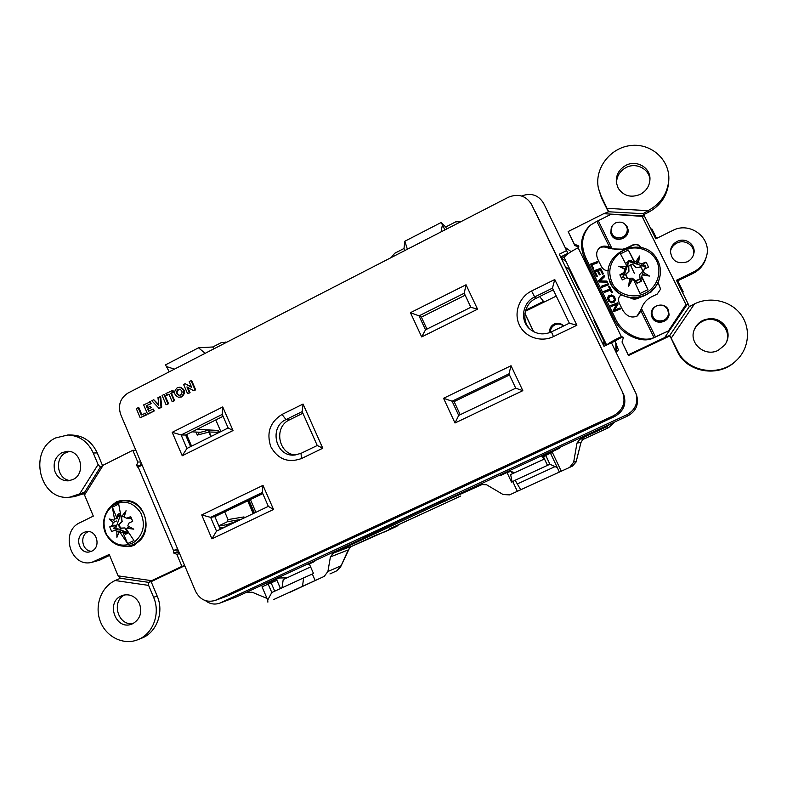 <?xml version="1.0" encoding="UTF-8"?>
<svg xmlns="http://www.w3.org/2000/svg" width="787" height="787" viewBox="0 0 787 787"><rect width="100%" height="100%" fill="white"/><g stroke="black" fill="none" stroke-linecap="round" stroke-linejoin="round"><path stroke-width="1.18" d="M582.774 439.451L580.944 442.51L583 439.333M398.832 524.565L396.933 526.228L389.112 529.051L441.232 505.087M517.334 491.324L512.76 481.526L515.131 480.257L520.738 489.75L509.563 494.885L572.434 466.111L561.269 471.206L552.504 452.673L550.467 453.155L557.304 467.616L549.906 464.251L545.755 455.457L550.467 453.155M561.269 471.206L559.331 472.082L557.304 467.616M219.406 432.319L218.924 431.187L219.081 432.476M218.196 432.919L217.91 432.27L209.283 432.004L209.844 430.007L196.868 429.407M211.191 436.401L209.283 432.004L197.33 435.073L199.672 432.26L192.018 431.837M254.457 512.996L248.928 500.266M560.324 447.124L559.764 448.147L543.01 455.889L547.477 465.363M547.506 465.353L543.492 456.844L545.844 455.643M569.66 467.37L573.664 462.176L576.989 443.022L579.999 439.116L606.334 426.947L610.722 423.809M603.619 345.375L603.904 341.155L593.919 320.525L594.569 320.211M595.592 323.978L596.172 323.555L597.126 325.543L578.701 287.54L579.34 288.868L578.701 289.183L569.04 269.302L565.341 266.508M461.192 221.54L455.643 221.885L445.737 226.99L446.691 228.997M524.919 313.649L533.497 331.612M524.939 313.452L533.665 331.701M539.636 296.561L543.522 301.411L525.686 310.176M556.271 296.089L525.372 311.268M209.844 430.007L218.314 430.43L218.924 431.187M482.982 484.143L435.201 505.48L333.157 553.251L350.864 546.453L348.257 549.926L350.864 546.453M442.924 504.31L460.503 496.095M218.825 525.824L227.276 521.781L228.033 519.587L224.728 511.904M246.469 592.296L252.233 592.247L267.049 598.445M273.787 599.497L324.244 576.379L289.173 592.621M274.722 591.175L271.122 582.862L276.916 580.334L280.467 588.538M267.078 582.764L268.2 582.97L276.434 579.163L280.497 588.528M228.033 519.587L243.596 516.98L245.308 517.364M445.737 226.99L441.192 222.475L444.921 229.912M391.178 257.575L394.72 253.276L403.997 248.495L404.862 241.235L441.192 222.475M191.585 446.15L186.588 434.552M271.122 582.862L262.012 586.787L267.718 600.009L267.875 602.144M169.254 371.808L165.516 364.863L198.521 347.815L212.854 346.969L221.491 342.512L226.538 342.315M442.442 224.669L441.054 231.899M404.862 241.235L407.371 249.233M403.997 248.495L404.931 250.492M559.331 472.082L520.738 489.75M213.71 348.916L212.854 346.969M276.434 579.163L279.395 577.983M268.151 584.052L271.81 592.522L267.718 600.009M174.468 369.123L167.07 366.762M330.402 556.921L327.904 571.5L340.653 565.951L337.131 570.634L340.338 567.457L348.257 549.926L330.402 556.921L333.157 553.251M324.244 576.379L327.904 571.5M315.193 560.511L314.672 561.475L309.311 563.954L313.501 573.507L312.331 574.048L315.174 580.531M444.989 501.545L444.429 500.316M481.782 484.526L486.582 484.782L503.109 494.531L509.563 494.885M500.05 475.004L501.073 475.279L507.025 472.534L511.501 482.106L512.76 481.526M512.455 473.754L511.461 471.639M289.272 592.581L297.82 588.656M215.795 419.943L220.852 431.601M250.394 499.558L255.923 512.298M544.466 458.969L510.625 474.591L512.121 481.821M282.021 587.82L283.202 579.596L310.619 566.935L287.039 577.825L277.319 578.032L237.123 596.625L219.76 603.157L626.767 414.818C635.296 409.997 638.385 402.914 636.024 393.559L611.46 342.778L603.993 346.339L559.282 254.221L566.601 250.571L543.63 203.341C538.475 194.969 531.127 192.52 521.574 195.993M302.542 586.236L303.605 577.884L271.81 592.522M312.331 574.048L303.605 577.884M198.521 347.815L205.161 353.324M507.025 472.534L510.802 471.413M515.131 480.257L549.906 464.251M349.33 548.48L340.338 567.457M576.084 462.008L572.434 466.111M569.749 467.321L572.523 466.071L576.212 461.575L581.052 442.176M375.635 535.278L350.658 546.817L396.933 526.228L398.881 524.536M389.112 529.051L408.719 519.991M218.934 526.07L226.853 524.654L226.184 526.503M243.596 516.98L243.655 518.151M180.43 395.054C182.81 392.683 182.554 390.736 179.682 389.231L178.039 389.506C175.609 392.054 175.954 394.002 179.062 395.349L180.43 395.054M179.377 395.349C176.583 393.825 176.357 391.906 178.698 389.604L180.007 389.299M181.207 396.845C185.181 392.703 184.65 389.506 179.613 387.234L177.272 387.725C173.356 391.67 173.789 394.867 178.59 397.297L181.207 396.845M178.59 397.297L181.856 396.923C185.85 392.772 185.319 389.555 180.253 387.283L179.613 387.234M362.689 538.131L436.569 503.395L446.741 499.666L627.829 415.9C636.004 411.286 638.965 404.488 636.703 395.527L636.024 393.559M604.072 346.3L560.649 256.965L567.86 253.365L566.601 250.571M362.837 538.475L277.319 578.032M303.074 404.036L322.778 448.236L301.539 458.526C288.18 463.258 277.929 459.313 270.787 446.691C266.281 432.82 270.03 422.078 282.021 414.444L303.074 404.036L302.159 411.621L286.006 419.589L282.021 414.444M201.708 514.954L262.996 485.382L273.522 509.474L211.929 538.829L201.708 514.954L210.631 517.364L216.523 531.117L211.929 538.829M443.553 398.281L511.038 365.739L522.824 390.667L454.994 422.993L443.553 398.281L452.102 401.203L458.703 415.428L454.994 422.993M222.731 406.948L233.021 430.558L182.24 455.762L172.196 432.319L222.731 406.948L222.229 414.395L181.128 434.965L172.196 432.319M477.552 309.193L421.684 336.915L410.45 312.685L466.032 284.776L477.552 309.193L470.842 307.274L464.222 293.236L466.032 284.776M554.766 279.523L576.871 325.257L553.448 336.59C541.003 342.719 525.057 337.239 519.371 325.041C513.498 312.931 519.184 297.033 531.569 291.003L554.766 279.523L552.454 288.16L534.668 296.935L531.569 291.003M120.706 414.523L195.579 591.332C199.957 599.704 206.44 602.753 215.018 600.491L613.712 415.625C623.245 409.997 626.137 402.059 622.399 391.788L531.432 204.217C525.873 195.619 518.171 193.297 508.353 197.262L128.045 393.018C120.224 398.114 117.775 405.275 120.706 414.523M187.552 393.608L189.421 392.664L186.932 386.899L193.454 390.608L195.028 389.811L191.064 380.682L189.195 381.636L191.694 387.391L185.152 383.702L183.607 384.489L187.552 393.608L190.09 392.743L187.768 387.371M191.516 386.978L185.152 383.702M193.454 390.608L195.688 389.899L191.703 380.721L191.064 380.682M166.716 395.281L168.939 394.149L172.087 401.478L172.727 401.567L174.635 400.603L171.477 393.284L173.701 392.142L172.914 390.322L165.949 393.5L166.716 395.281L169.087 394.503M166.657 404.656L168.556 403.692L164.631 394.553L163.952 394.523L162.102 395.468L166.008 404.567L166.657 404.656M153.76 399.727L151.783 400.74L159.171 408.463L161.728 407.164L160.666 396.579L157.99 397.573L158.777 405.423L153.76 399.727L158.689 404.577M148.202 414.031L154.252 410.962L153.475 409.132L152.786 409.122L148.615 411.247L147.681 409.073L151.409 407.607L150.189 406.358L147.179 407.892L146.254 405.728L151.134 403.662L150.356 401.842L143.657 404.892L147.533 413.962L148.202 414.031M147.749 407.607L146.972 405.787M149.176 410.962L148.399 409.132M138.148 407.705L136.318 408.63L140.175 417.7L146.274 415.015L145.497 413.195L141.257 414.995L138.148 407.705L138.856 407.705L141.837 414.7M301.539 458.526L300.978 453.381L317.24 445.491L322.778 448.236M317.24 445.491L302.159 411.621M300.978 453.381L294.22 455.093C275.539 456.814 268.731 427.075 286.006 419.589L289.586 419.805C273.355 426.82 278.303 454.65 295.892 454.935M273.522 509.474L268.337 506.366L262.297 492.514L262.996 485.382M262.297 492.514L210.631 517.364L214.881 516.636L220.321 529.297M216.523 531.117L268.337 506.366M522.824 390.667L515.731 388.188L508.963 373.855L511.038 365.739M508.963 373.855L452.102 401.203L454.129 401.606L509.504 374.986M458.703 415.428L515.731 388.188M182.24 455.762L186.932 448.472L228.151 427.971L233.021 430.558M228.151 427.971L222.229 414.395M190.621 446.632L185.624 435.034L181.128 434.965L186.932 448.472M410.45 312.685L419.028 315.862L425.511 329.812L421.684 336.915M425.511 329.812L470.842 307.274M464.222 293.236L419.028 315.862L421.37 317.112L426.938 329.104M553.448 336.59L551.431 331.888L569.355 323.191L576.871 325.257M569.355 323.191L552.454 288.16M551.431 331.888C543.463 335.282 536.213 334.298 529.671 328.927C519.627 320.417 522.42 302.483 534.668 296.935L535.868 298.411C524.103 303.762 521.024 320.781 530.261 329.438M215.018 600.491L227.207 596.064L216.12 600.038M535.15 211.487L622.399 391.788M613.712 415.625L614.883 416.392C624.13 410.942 626.934 403.239 623.304 393.274M614.883 416.392L228.269 595.621M302.877 413.244L289.586 419.805M262.769 493.606L214.881 516.636M460.208 414.71L454.129 401.606M185.624 435.034L223.065 416.303M465.156 295.214L421.37 317.112M553.261 289.842L535.868 298.411M205.446 600.638C209.873 604.062 214.644 604.898 219.76 603.157M560.649 256.965L559.282 254.221M309.665 564.761L306.871 564.358M509.11 470.813L514.629 472.741L544.063 459.155L541.456 455.85M542.882 455.191L543.178 455.821M189.421 392.664L190.09 392.743M195.028 389.811L195.688 389.899M172.087 401.478L174.635 400.603M173.947 400.534L170.789 393.205L171.477 393.284M170.789 393.205L173.701 392.142M173.022 392.064L172.255 390.283M166.008 404.567L168.556 403.692M167.867 403.623L163.952 394.523M158.512 408.384L161.728 407.164M161.03 407.095L159.977 396.559M147.533 413.962L154.252 410.962M153.544 410.903L152.786 409.122M147.681 409.073L151.409 407.607M150.691 407.548L150.189 406.358M146.254 405.728L151.134 403.662M150.415 403.593L149.658 401.823M140.175 417.7L145.556 414.965L144.798 413.185M145.556 414.965L146.274 415.015M563.649 325.956C560.964 323.182 557.806 322.542 554.166 324.037C550.782 325.946 549.316 328.799 549.779 332.596M563.541 326.015C560.915 323.88 558.013 323.496 554.855 324.854C551.854 326.487 550.359 328.996 550.369 332.36M606.797 345.001C608.213 343.427 613.103 340.604 621.455 336.531L623.442 337.397L622.025 342.02L628.272 354.829L664.71 337.564L687.927 303.398L676.407 280.27L693.308 272.105C699.791 268.82 704.109 263.812 706.264 257.083C712.717 238.441 690.13 220.881 672.521 230.571L655.768 238.825L644.405 216.031L603.688 213.7L568.145 231.555L574.225 244.029L578.848 246.026L578.13 247.757C569.522 252.224 564.899 255.529 564.249 257.674L579.301 288.888M677.095 241.461L677.597 241.235C685.93 237.182 696.151 245.013 693.8 253.719C692.885 257.349 690.711 260.044 687.287 261.815C677.135 264.501 671.508 260.861 670.406 250.905C670.957 246.685 673.19 243.537 677.095 241.461M670.357 251.722C671.104 247.846 673.279 244.954 676.899 243.065C684.867 238.756 695.265 245.78 693.622 254.408M703.096 320.289C713.091 316.669 720.862 319.197 726.411 327.874L726.735 328.582C729.077 334.426 728.378 339.954 724.65 345.168L718.118 350.382C704.749 357.328 688.399 343.014 694.282 329.684C695.974 325.484 698.915 322.345 703.096 320.289M694.065 330.294C695.767 326.261 698.649 323.25 702.693 321.263C717.626 313.265 734.802 332.144 724.483 345.385M616.546 183.843C616.378 176.691 619.546 171.271 626.029 167.572C636.053 162.053 649.482 168.959 649.944 179.977M625.822 165.398C636.309 159.574 650.308 167.385 649.973 178.974C649.708 185.801 646.481 190.926 640.274 194.369C630.948 198.068 623.579 196.022 618.179 188.211L616.359 182.8C615.759 175.196 618.916 169.402 625.822 165.398M627.278 228.761L627.436 230.079C627.652 233.719 626.118 236.454 622.832 238.304C617.136 240.202 613.319 238.451 611.391 233.031L611.135 231.732C610.633 227.856 612.138 224.915 615.65 222.878C621.71 220.931 625.586 222.888 627.278 228.761C627.495 232.421 625.95 235.175 622.645 237.035C616.91 238.953 613.073 237.182 611.135 231.732M668.488 313.954L668.389 314.751C667.917 317.604 666.363 319.709 663.726 321.066C657.086 322.896 653.151 320.555 651.921 314.033L651.911 313.226C652.059 309.921 653.643 307.461 656.663 305.858C663.923 304.038 667.868 306.733 668.488 313.954C668.015 316.817 666.451 318.932 663.795 320.299C657.115 322.149 653.151 319.788 651.911 313.226M133.151 545.696L130.603 545.598M140.903 539.046L134.508 545.135L131.34 546.208L126.52 546.306M111.774 505.49L116.397 501.85L120.824 500.542L124.808 500.689M61.839 452.692L67.249 451.325C81.209 450.272 86.009 473.794 72.965 479.529L68.233 480.837C62.281 480.926 57.933 478.063 55.218 472.249L54.972 471.629C52.739 463.346 55.031 457.031 61.839 452.692M70.269 480.523C57.166 479.844 53.87 458.024 66.019 452.614L69.354 451.463M139.289 603.236L139.565 603.875C142.309 612.67 140.037 619.29 132.728 623.707L131.586 624.17C115.787 630.544 105.547 602.508 121.218 595.936L123.077 595.228C130.111 593.742 135.512 596.408 139.289 603.236M133.387 623.373C118.139 626.905 110.564 600.815 125.035 594.824L125.064 594.815M151.665 580.688L148.586 582.36L148.625 585.39L153.593 597.274C160.479 612.837 153.524 632.896 139.132 639.152L137.577 639.811C123.284 645.478 106.058 636.831 100.283 621.346C94.322 605.941 101.041 587.151 114.882 580.649L120.391 578.268L118.109 575.858L151.665 580.688L181.905 566.365L176.809 554.314L173.593 552.976L173.514 550.605L177.547 548.746M137.577 639.811L142.84 637.716C157.144 631.508 164.05 611.597 157.213 596.143L151.143 581.652L184.738 565.735M102.556 465.629L97.234 452.918C91.941 441.605 83.54 435.644 72.03 435.034L67.889 434.985C79.477 435.605 87.928 441.615 93.26 453.007L98.07 464.527L100.372 467.144L103.225 465.166L84.534 494.984L93.309 516.105L79.94 522.686C59.694 531.461 70.574 568.047 91.853 562.331L109.236 554.471L118.109 575.858M84.534 494.984L84.652 492.209L69.984 497.118C39.616 501.604 27.515 450.626 55.71 437.906L67.889 434.985M84.357 532.238L86.383 531.648C96.644 529.425 101.474 547.034 91.715 551.185L89.629 551.884C79.261 554.491 74.096 536.665 83.963 532.425M91.577 551.254C82.133 551.274 79.261 535.504 88.016 531.776L88.459 531.569M616.88 345.837L618.395 349.881L617.264 351.091M571.5 274.368L571.854 273.551M615.09 341.145L615.778 342.719L615.975 352.064M606.659 345.07L605.606 342.896L606.698 345.05M616.733 353.619L616.487 344.617L615.778 342.719M611.499 342.866L621.71 337.357L623.491 337.82M564.977 247.236L571.126 251.633M562.439 256.07L564.495 258.274M566.168 261.746L562.695 259.012L561.475 256.542M179.406 553.133L177.075 552.159L176.996 549.818L177.832 549.415M142.172 465.206L137.755 467.183L136.604 465.481L137.774 462.058L132.806 450.302L103.225 465.166M568.145 231.555L574.835 245.574L578.868 246.892M603.688 213.7L608.715 211.772L601.101 196.022L598.445 188.388L601.504 197.95L608.39 211.89M643.599 214.694L648.35 212.333C660.5 205.741 667.268 195.806 668.645 182.525L668.773 180.449C667.376 193.838 660.559 203.853 648.321 210.493L642.999 213.71L644.405 216.031M676.889 281.234L692.983 273.453C699.417 270.207 703.696 265.239 705.831 258.559L706.264 257.083M677.371 351.563C686.815 372.507 718.777 377.976 735.707 361.115L736.406 360.436C719.318 377.465 687.09 371.946 677.577 350.835L669.776 335.4L677.371 351.563L677.577 350.835M622.025 342.02L628.469 355.517L669.688 335.99M561.534 258.746L562.695 259.012M655.148 287.304L651.085 291.997L649.619 292.705M640.884 296.935L637.962 298.342C635.158 299.572 632.512 299.345 630.033 297.673M120.844 501.142L122.792 500.463M91.853 562.331L99.742 560.128L109.6 555.356M69.984 497.118L74.116 496.725L84.603 493.39M140.283 466.061L141.168 462.825M574.835 245.574L574.225 244.029M608.715 211.772L642.999 213.71M598.445 188.388C594.116 168.998 609.846 147.877 630.544 145.556C651.223 142.821 670.308 160.056 668.773 180.449M735.707 361.115L736.386 360.456C749.135 348.602 751.162 328.297 740.961 314.623C730.867 300.87 710.504 296.158 694.832 303.733L689.294 306.655L687.927 303.398M669.776 335.4L664.71 337.564M628.272 354.829L628.469 355.517M689.294 306.655L669.747 335.41M179.623 553.645L176.809 554.314M184.689 565.617L181.905 566.365M151.143 581.652L148.586 582.36M135.836 450.253L132.806 450.302M140.784 461.939L137.774 462.058M148.615 582.35L120.391 578.268M84.652 492.209L100.372 467.124M694.508 303.88L671.262 338.066M607.19 208.358L647.996 210.66M79.408 494.325L98.07 464.527M148.625 585.39L115.138 580.521M628.065 229.706L625.744 224.993M611.42 227.679L610.692 232.932M669.088 314.633L668.281 309.901L664.917 306.32M656.358 306.015C653.102 307.747 651.4 310.393 651.252 313.964L651.243 313.846C650.751 304.943 664.73 301.559 668.301 309.753L669.088 314.623C668.35 322.945 655.384 325.12 652.108 317.505L651.243 313.846M624.671 223.872L627.259 226.902L628.056 229.607C629.551 238.795 615.001 243.291 611.351 234.821L610.673 232.804L612.079 226.233M641.405 308.691L639.752 311.652L640.884 310.895L641.464 308.465L655.453 336.885L668.566 330.855L685.959 304.52L642.074 216.346L611.086 214.261L598.268 220.694L611.961 248.505L608.577 248.259L609.65 247.384L613.683 248.967C618.415 250.158 623.029 249.676 627.534 247.531L632.856 244.905C636.24 243.616 638.867 244.432 640.726 247.374L640.785 247.511M613.634 301.116L611.725 301.913L609.817 301.372L608.41 298.066L610.486 296.148L613.043 296.561L614.48 299.503L613.083 301.451L610.318 301.47L608.676 298.952L609.413 296.679M608.813 295.676L611.351 295.066L614.263 296.856L615.365 299.926L614.037 302.267M590.476 264.206L597.185 261.737L597.667 262.74M597.185 261.737L597.884 262.671L591.657 265.032L593.624 269.065M593.752 270.935L600.461 268.446L603.147 273.925M595.12 271.613L597.353 276.207L596.487 276.532L593.723 270.866L600.638 268.298L603.354 273.846L602.488 274.171L600.304 269.695L598.228 270.462L600.235 274.555L599.369 274.879L597.363 270.777L595.12 271.613L597.146 276.286M598.228 270.462L600.019 274.633M601.298 286.36L607.997 283.822L608.489 284.845M608.626 286.704L609.286 286.458L612.178 292.37M603.786 291.456L609.797 289.095L608.607 286.655L609.463 286.32L612.384 292.282L611.519 292.616L610.328 290.167L604.288 292.479L603.757 291.397L609.797 289.095M603.993 275.666L604.505 276.709L599.999 281.067L606.708 281.195L607.161 282.13M610.692 305.592L617.372 302.995L617.903 304.067L614.539 310.176L619.871 308.091L620.333 309.025M641.464 308.465L642.162 306.802C644.12 302.306 647.337 298.932 651.823 296.689L657.204 294.102L660.598 289.124L658.089 282.415M660.598 289.232L658.011 282.582M640.598 247.472C638.68 244.747 636.112 244.019 632.896 245.278L627.269 248.053M616.496 304.441L611.145 306.527L610.663 305.543L617.559 302.857L618.09 303.939L614.716 310.048L620.058 307.963L620.54 308.947L613.644 311.642L613.122 310.56L616.496 304.441M607.407 282.13L599.163 282.002L598.592 280.831L604.16 275.499L604.691 276.571L600.176 280.929L606.885 281.057L607.407 282.13M608.174 283.694L608.695 284.766L601.799 287.383L601.268 286.311L607.997 283.822M591.834 264.894L593.831 268.987L592.965 269.311L590.437 264.147L597.363 261.599M614.637 297.407L615.542 299.788L614.165 302.198L611.519 302.867L608.587 301.087L607.564 298.558L608.253 296.197L611.529 294.938L613.762 296.237M613.949 296.099L614.824 297.279M608.39 270.846C605.282 270.787 602.872 269.233 601.179 266.173L597.884 259.454C595.848 254.673 596.408 250.797 599.556 247.816C602.193 245.839 605.272 245.564 608.784 247L609.65 247.384L596.831 221.324L590.378 225.18C581.711 234.359 580.265 245.436 586.059 258.421L615.385 318.469C621.307 333.039 642.29 343.309 653.987 337.525L652.826 338.243C641.139 344.017 620.186 333.777 614.273 319.227L585.016 259.287C579.232 246.321 580.678 235.264 589.335 226.095L590.378 225.18M652.826 338.243L653.987 337.525L640.893 310.895L637.509 315.843C631.725 318.489 626.786 316.571 622.684 310.088L619.359 303.3C617.933 299.886 618.395 297.171 620.766 295.174L621.317 294.84M621.425 294.899L620.215 295.627M620.766 295.381L621.671 295.027M668.596 330.638L685.959 304.52M624.061 249.243L612.04 248.879M668.566 330.855L653.476 337.977M636.949 316.177L639.752 311.652M608.577 248.259L607.712 247.875C604.485 246.538 601.583 246.685 599.015 248.308M598.268 220.694L596.831 221.324M655.453 336.885L654.666 337.239M106.56 534.501C101.612 522.568 103.943 512.75 113.544 505.047C124.454 499.666 133.524 502.273 140.765 512.868C145.792 524.899 143.45 534.776 133.721 542.499C122.723 547.772 113.672 545.106 106.56 534.501M116.092 502.775L123.126 500.807C145.752 496.941 155.57 535.239 134.154 544.279L129.166 545.912M129.462 526.828L126.973 528.244L133.78 529.169L127.779 525.903L128.822 523.158L132.688 521.289L130.731 516.626L132.55 520.955M127.425 531.018L126.855 531.136L124.818 527.939L120.145 528.343L119.142 526.592L118.591 524.614L122.123 521.506L121.09 517.334L123.205 516.351M132.216 520.207L131.242 518.544L128.006 518.623L131.213 518.446L132.216 520.207M113.515 528.372L116.387 525.303L112.393 525.224L109.737 526.897L111.675 531.54L117.952 529.051L113.515 528.372L115.817 527.949L127.976 532.838M121.09 517.334L122.565 516.311M112.393 525.224L113.21 522.519L109.236 518.967L114.007 520.177L114.469 518.928L112.354 507.162L118.689 504.034L120.854 515.8L121.965 516.282L126.048 510.714L124.13 517.177L126.746 518.21L131.163 518.082M130.731 516.626L126.746 518.21M126.973 528.244L126.579 529.494L133.967 540.521L127.583 543.61L120.185 532.602L118.994 532.13L116.909 537.373L116.85 531.235L114.449 530.163M116.387 525.303L109.737 526.897M118.994 532.13L120.657 531.087L116.85 531.235M127.583 543.61L122.713 531.963L120.185 532.602M121.965 516.282L124.336 516.42M114.469 518.928L117.194 518.741L112.354 507.162M114.007 520.177L109.236 518.967M116.446 521.004L113.21 522.519M126.215 532.504L124.572 532.74L125.231 534.245L126.884 533.704L126.215 532.504L125.231 534.245M124.572 532.74L122.713 531.963M128.301 532.504L127.533 533.389L128.488 532.799M127.533 533.389L126.884 533.704M120.234 513.586L118.916 513.714L117.273 515.21L117.883 516.734L117.194 518.741M120.559 514.796L115.817 527.949M117.883 516.734L119.457 516.341L118.739 514.226M119.457 516.341L117.273 515.21M119.388 513.911L120.372 514.108M122.123 521.506L121.601 517.748M119.132 524.408L122.251 521.496M118.591 524.614L119.319 524.398M120.549 528.166L119.024 524.506M120.677 528.107L124.818 527.939M126.805 530.664L124.936 527.9M126.855 531.136L126.973 530.605M613.132 284.943C606.787 271.977 609.532 260.91 621.376 251.732C632.561 244.629 648.537 247.856 655.404 258.756C662.438 269.548 658.512 285.288 647.081 292.184C635.748 299.247 619.861 295.784 613.132 284.943M645.438 295.214C631.302 302.493 612.66 294.348 609.177 279.582L609.118 279.355C600.54 252.863 642.576 234.083 656.584 258.421C659.358 262.819 660.627 267.639 660.411 272.882L660.401 273.119C659.496 283.054 654.509 290.423 645.438 295.214M643.195 272.213L642.605 274.437L649.541 276.07L643.195 272.213L644.317 269.144L648.399 267.187L647.406 264.521L645.891 262.11L642.379 265.711L645.645 265.976L644.838 268.465M642.822 270.994L640.854 267.029L643.087 270.846L639.674 274.624L640.087 279.119L635.857 281.175L632.384 278.185L627.908 278.283M627.101 278.037L625.478 274.427L628.931 271.19L628.469 266.183L632.778 264.452L636.211 267.629L641.09 266.793M628.469 266.183L630.436 264.875L632.679 264.117L632.905 264.648M640.854 267.029L636.211 267.688L632.905 264.747M640.087 279.119L639.674 274.624M639.939 278.972L635.64 280.723M634.352 273.374L630.564 265.199M625.36 278.411L622.714 277.191L624.091 274.663L623.865 272.479L619.861 274.85L622.35 279.906L626.501 277.85L629.639 278.824L628.616 286.252L632.335 279.7L631.164 280.015L628.616 286.252M623.865 272.479L624.967 269.351L618.769 266.222L625.931 266.695L626.442 265.298L620.49 253.886L628.331 250.01L634.361 261.412L635.798 261.855L639.595 255.991L638.503 262.72L641.651 263.763L642.379 265.711M645.891 262.11L641.651 263.763M649.541 276.07L642.231 274.87L641.71 276.306L647.937 289.685L640.018 293.521L633.781 280.172L632.335 279.7M624.091 274.663L619.861 274.85M631.164 280.015L629.639 278.824M641.71 276.306L640.697 279.995L641.631 280.949L640.834 279.287M647.937 289.685L641.671 277.004M635.798 261.855L637.175 263.458L639.595 255.991M637.175 263.458L638.503 262.72M645.37 266.823L628.921 261.579L628.764 260.772L632.01 262.415L632.246 261.874L634.558 262.612L628.331 250.01M634.558 262.612L634.361 261.412M626.442 265.298L626.688 266.468L627.77 264.501L628.547 261.353L626.737 262.533L627.514 264.196M625.931 266.695L625.763 269.046L618.769 266.222M625.763 269.046L624.967 269.351M636.437 282.071L636.939 283.231L638.995 282.523L636.437 282.071L636.939 283.231M636.103 281.598L634.165 280.969M640.697 279.995L639.801 282.13L641.631 280.949M639.801 282.13L638.995 282.523M628.764 260.772L628.547 261.353M632.246 261.874L631.4 260.241L629.354 260.959M628.921 261.579L624.111 275.155M627.77 264.501L626.737 262.533M632.01 262.415L631.4 260.241M628.931 271.19L628.774 266.773M625.99 274.24L628.97 271.24M625.478 274.427L626.039 274.309M627.505 278.155L625.754 274.417M677.735 280.821L683.205 291.79L682.624 292.754M651.006 229.283L651.852 228.869L656.604 238.412M683.205 291.79L682.349 292.203M450.223 500.896L437.946 506.592L450.194 500.906M555.366 466.475L517.58 483.828M209.421 429.977L208.801 432.073L210.768 436.618M199.406 432.575L209.057 430.066M248.594 500.424L254.122 513.154M218.855 431.955L217.91 432.27L218.314 430.43M253.217 513.586L247.689 500.857M608.656 427.616L614.775 421.94L608.656 427.616L582.567 439.667L608.656 427.616L606.334 426.947M579.999 439.116L583.777 438.831M573.664 462.176L576.3 461.123L580.944 442.51L576.989 443.022M226.853 524.654L238.55 520.591M241.019 519.42L227.276 521.781M225.22 526.965L219.75 527.959M267.59 582.98L271.751 581.327M197.33 435.073L195.943 432.033M506.061 472.22L506.779 472.643M507.399 472.416L510.114 471.167M366.014 536.045L366.535 537.236M435.201 505.48L434.66 504.28M440.317 501.722L440.887 502.962M505.775 473.115L505.047 472.692M500.375 475.2L502.873 474.453M460.572 496.066L442.442 504.536M396.973 526.208L385.168 531.658M237.123 596.625L220.694 602.763M626.767 414.818L627.829 415.9M153.593 597.274L157.213 596.143M93.26 453.007L97.234 452.918M596.153 323.575L606.61 345.09M605.852 343.417L565.174 259.68M621.71 337.357L578.13 247.757M138.187 467.065L173.514 550.605L176.996 549.818M578.593 246.764L578.012 245.229M601.101 196.022L601.504 197.95M648.321 210.493L648.35 212.333M693.308 272.105L692.983 273.453M173.593 552.976L177.075 552.159M95.768 560.983L99.742 560.128M79.153 494.462L83.225 494.079M140.312 465.304L136.604 465.481M640.618 311.711L639.477 312.478M607.712 247.875L608.784 247M585.016 259.287L586.059 258.421M614.273 319.227L615.385 318.469M128.901 545.962C119.171 547.329 111.665 543.62 106.393 534.855C98.621 521.506 107.671 502.037 122.477 500.886C131.242 500.286 138.04 504.024 142.88 512.091C149.294 523.276 144.601 539.42 133.515 544.407L129.55 545.834M656.604 258.47C659.358 262.858 660.627 267.669 660.411 272.882C659.506 282.838 654.509 290.206 645.429 295.017C631.695 300.309 620.569 297.329 612.05 286.065L609.118 279.355M226.626 342.266L225.682 342.03M329.95 573.93L337.131 570.634M441.674 504.89L408.738 519.981M375.507 535.337L384.892 531.776M363.043 538.938L362.482 537.678M603.904 341.155L605.537 345.601"/></g></svg>
